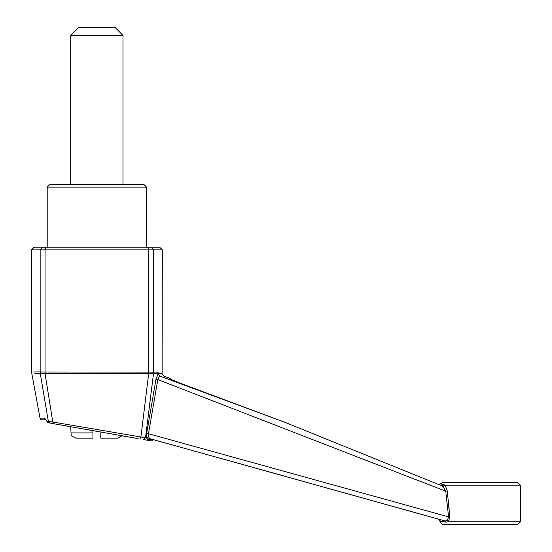 <?xml version="1.0" encoding="UTF-8"?>
<svg xmlns="http://www.w3.org/2000/svg" width="552" height="552" viewBox="0 0 552 552"><rect width="100%" height="100%" fill="white"/><g stroke="black" fill="none" stroke-linecap="round" stroke-linejoin="round"><path stroke-width="0.83" d="M49.825 184.485L143.955 184.485L146.57 187.1L47.21 187.1L49.825 184.485M70.746 184.485L70.746 35.445L123.041 35.445L70.746 35.445L78.584 27.6L115.195 27.6L78.584 27.6M100.816 432.885L100.816 438.115L100.816 432.885M92.971 430.643L92.971 438.115L92.971 432.885L70.746 432.885L92.971 432.885L92.971 430.643L100.816 432.03M92.971 438.115L75.976 438.115L92.971 438.115M100.816 438.115L117.811 438.115L100.816 438.115M139.304 436.901L140.884 437.184L148.723 373.359L45.071 373.538L52.757 422.004L146.48 437.936L146.66 433.354L155.988 379.169L158.224 373.697L162.129 373.711L158.224 373.697L159.528 375.953L285.149 422.425L442.2 485.967L444.174 484.759L445.029 485.18L440.972 483.973M153.546 373.331L148.743 373.338L148.771 372.145L153.629 372.151L153.546 373.352L145.528 437.777L143.23 439.509L148.833 440.496L143.23 439.509M148.771 372.145L148.75 249.856L162.26 249.856L153.635 249.856L153.635 372.131L159.017 372.193M158.941 373.297L153.546 373.352M45.002 371.965L45.043 373.511L40.31 373.525L40.151 371.951L148.75 372.124M40.151 371.951L40.144 249.856L31.519 249.856L148.75 249.856L147.908 247.241L159.645 247.241L151.165 247.241L153.635 249.856M32.975 372L40.144 371.924M45.85 419.982L46.665 421.128L48.376 421.431L40.303 373.545L34.907 373.49M43.705 393.742L44.312 397.337M46.665 421.128L44.767 418.133L40.006 418.106L44.215 418.133L45.733 419.755M44.622 418.133L44.215 418.133M45.692 419.603L45.43 418.982M126.015 436.473L131.231 437.391M138.138 438.612L49.756 423.025M49.935 423.06L48.376 421.431L52.757 422.004L53.178 423.625L134.46 437.964L122.158 435.79L117.811 438.115M75.976 438.115L71.864 436.121L71.16 434.921L70.746 426.724L53.178 423.625M45.761 419.81L42.062 419.81L45.761 419.81M47.21 187.1L47.21 247.241L34.134 247.241L147.908 247.241M445.091 520.978L149.523 438.578L147.632 439.254L153.228 439.778L147.632 439.254L146.48 437.936L148.709 436.894L149.523 438.578L444.898 520.984M140.884 437.184L139.849 438.909M47.341 421.245L48.921 422.88L47.072 421.832L48.831 422.86M445.995 522.226L445.105 520.984L447.348 520.612L448.569 516.893L445.774 491.183L157.831 379.541L148.46 433.741L448.569 516.893L449.887 516.665L448.307 521.785L445.995 522.226L439.944 520.805L443.263 521.723M146.66 433.354L148.46 433.741L148.709 436.894M448.603 504.983L447.237 490.956L445.774 491.183L443.063 486.547L442.2 485.96L285.149 422.425L178.862 382.695L169.995 378.941L170.009 378.41L169.995 378.941L171.085 379.569L178.862 382.695M171.948 380.445L159.528 375.953L157.831 379.541L155.988 379.169M442.476 520.274L438.792 519.294L442.476 520.274L443.484 521.785L439.944 521.785L443.484 521.785M449.48 513.153L448.728 506.212M447.348 520.612L448.307 521.785L520.481 521.785L517.866 524.4L442.559 524.4L517.866 524.4M442.745 482.565L440.496 483.862L442.745 482.565L517.866 482.565L442.745 482.565M445.119 485.291L447.237 490.956L445.305 485.512M447.237 490.956L449.887 516.665M440.496 483.862L438.992 484.628L440.496 483.862L444.174 484.759M443.063 486.547L445.029 485.18L520.481 485.18L517.866 482.565M146.57 247.241L146.57 187.1M149.206 438.529L149.702 438.612M45.029 371.938L45.029 249.856L45.871 247.241M42.614 247.241L40.144 249.856M115.195 27.6L123.041 35.445L123.041 184.485M442.559 482.565L438.847 484.573L285.142 422.425L178.848 382.688L171.982 379.962L170.009 378.41L163.468 375.947L162.129 373.711L162.26 249.856L159.645 247.241M34.134 247.241L31.519 249.856L31.519 372.02L40.006 418.106L40.724 419.327L42.062 419.81M285.149 476.286L153.318 439.633L151.517 440.903L148.833 440.496M442.559 524.4L439.944 521.785L439.944 520.805L438.792 519.294M520.481 521.785L520.481 485.18M279.767 420.348L285.149 422.425"/></g></svg>
